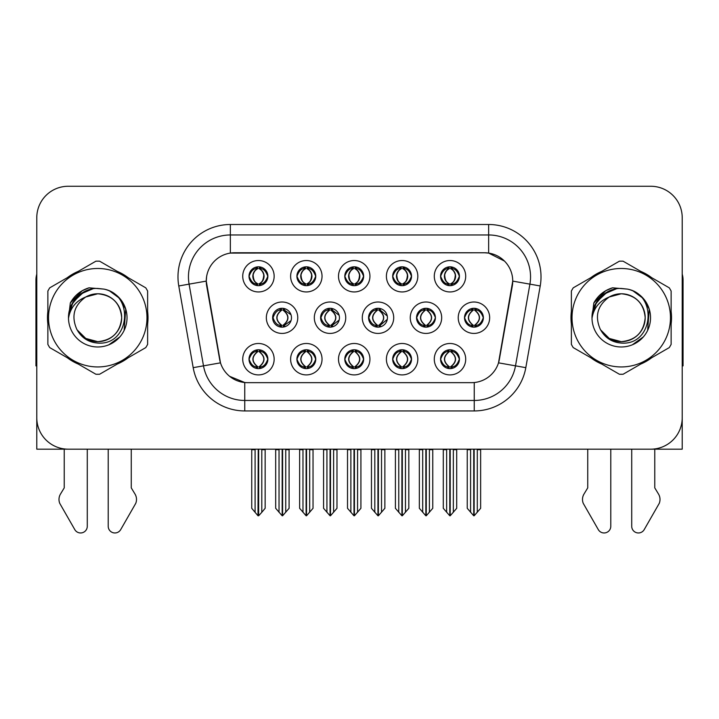 <?xml version="1.0" encoding="UTF-8"?>
<svg xmlns="http://www.w3.org/2000/svg" width="719" height="719" viewBox="0 0 719 719"><rect width="100%" height="100%" fill="white"/><g stroke="black" fill="none" stroke-linecap="round" stroke-linejoin="round"><path stroke-width="1.08" d="M272.627 317.717A9.428 9.428 0 0 0 282.055 327.145A9.428 9.428 0 0 0 291.483 317.717A9.428 9.428 0 0 0 282.055 308.289A9.428 9.428 0 0 0 272.627 317.717L273.049 317.717C274.838 322.795 277.282 325.33 280.392 325.339L281.515 325.339C275.278 320.252 275.278 315.174 281.515 310.096L281.821 310.096C275.422 315.174 275.422 320.252 281.821 325.33L281.821 325.33M266.345 317.717A15.71 15.71 0 0 0 282.055 333.427A15.71 15.71 0 0 0 297.765 317.717A15.71 15.71 0 0 0 282.055 302.007A15.71 15.71 0 0 0 266.345 317.717M440.567 276.24A9.428 9.428 0 0 0 449.995 285.668A9.428 9.428 0 0 0 459.423 276.24A9.428 9.428 0 0 0 449.995 266.812A9.428 9.428 0 0 0 440.567 276.24L440.657 276.24C442.518 271.108 444.971 268.573 448 268.627L447.362 267.189M434.285 276.24A15.71 15.71 0 0 0 449.995 291.95A15.71 15.71 0 0 0 465.705 276.24A15.71 15.71 0 0 0 449.995 260.53A15.71 15.71 0 0 0 434.285 276.24M392.682 276.24A9.428 9.428 0 0 0 402.11 285.668A9.428 9.428 0 0 0 411.538 276.24A9.428 9.428 0 0 0 402.11 266.812A9.428 9.428 0 0 0 392.682 276.24L392.772 276.24C394.632 271.108 397.077 268.573 400.115 268.627L399.476 267.189M386.4 276.24A15.71 15.71 0 0 0 402.11 291.95A15.71 15.71 0 0 0 417.82 276.24A15.71 15.71 0 0 0 402.11 260.53A15.71 15.71 0 0 0 386.4 276.24M296.902 276.24A9.428 9.428 0 0 0 306.33 285.668A9.428 9.428 0 0 0 315.758 276.24A9.428 9.428 0 0 0 306.33 266.812A9.428 9.428 0 0 0 296.902 276.24L296.992 276.24C298.852 271.108 301.306 268.573 304.335 268.627L303.697 267.189M290.62 276.24A15.71 15.71 0 0 0 306.33 291.95A15.71 15.71 0 0 0 322.04 276.24A15.71 15.71 0 0 0 306.33 260.53A15.71 15.71 0 0 0 290.62 276.24M344.796 359.194A9.428 9.428 0 0 0 354.224 368.622A9.428 9.428 0 0 0 363.652 359.194A9.428 9.428 0 0 0 354.224 349.767A9.428 9.428 0 0 0 344.796 359.194L344.877 359.194C346.666 364.272 349.119 366.807 352.229 366.816L353.344 366.816C347.106 361.738 347.106 356.66 353.344 351.582L353.658 351.582C347.259 356.66 347.259 361.738 353.658 366.816L353.658 366.816C347.034 361.729 347.034 356.651 353.667 351.582L352.229 351.582C349.173 351.519 346.72 354.054 344.877 359.194M338.505 359.194A15.71 15.71 0 0 0 354.224 374.905A15.71 15.71 0 0 0 369.934 359.194A15.71 15.71 0 0 0 354.224 343.484A15.71 15.71 0 0 0 338.505 359.194M320.602 317.717A9.428 9.428 0 0 0 330.021 327.145A9.428 9.428 0 0 0 339.449 317.717A9.428 9.428 0 0 0 330.021 308.289A9.428 9.428 0 0 0 320.602 317.717L320.935 317.717C322.723 322.795 325.177 325.33 328.286 325.339L329.401 325.339C323.164 320.252 323.164 315.174 329.401 310.096L329.706 310.096C323.307 315.174 323.307 320.252 329.706 325.33L329.706 325.33C323.092 320.252 323.092 315.174 329.715 310.096L328.286 310.096C325.231 310.042 322.777 312.576 320.935 317.717M314.311 317.717A15.71 15.71 0 0 0 330.021 333.427A15.71 15.71 0 0 0 345.74 317.717A15.71 15.71 0 0 0 330.021 302.007A15.71 15.71 0 0 0 314.311 317.717M249.017 359.194A9.428 9.428 0 0 0 258.445 368.622A9.428 9.428 0 0 0 267.872 359.194A9.428 9.428 0 0 0 258.445 349.767A9.428 9.428 0 0 0 249.017 359.194L249.107 359.194C250.886 364.272 253.34 366.807 256.449 366.816L257.564 366.816C251.335 361.738 251.335 356.66 257.564 351.582L257.878 351.582C251.479 356.66 251.479 361.738 257.878 366.816L257.878 366.816C251.255 361.729 251.255 356.651 257.887 351.582L256.449 351.582C253.394 351.519 250.949 354.054 249.107 359.194M242.734 359.194A15.71 15.71 0 0 0 258.445 374.905A15.71 15.71 0 0 0 274.155 359.194A15.71 15.71 0 0 0 258.445 343.484A15.71 15.71 0 0 0 242.734 359.194M416.544 317.717A9.428 9.428 0 0 0 425.972 327.145A9.428 9.428 0 0 0 435.399 317.717A9.428 9.428 0 0 0 425.972 308.289A9.428 9.428 0 0 0 416.544 317.717L416.714 317.717C418.503 322.795 420.948 325.33 424.057 325.339L425.181 325.339C418.943 320.252 418.943 315.174 425.181 310.096L425.486 310.096C419.087 315.174 419.087 320.252 425.486 325.33L425.486 325.33M410.261 317.717A15.71 15.71 0 0 0 425.972 333.427A15.71 15.71 0 0 0 441.682 317.717A15.71 15.71 0 0 0 425.972 302.007A15.71 15.71 0 0 0 410.261 317.717M368.568 317.717A9.428 9.428 0 0 0 377.996 327.145A9.428 9.428 0 0 0 387.424 317.717A9.428 9.428 0 0 0 377.996 308.289A9.428 9.428 0 0 0 368.568 317.717L368.829 317.717C370.609 322.795 373.062 325.33 376.172 325.339L377.286 325.339C371.049 320.252 371.049 315.174 377.286 310.096L377.601 310.096C371.202 315.174 371.202 320.252 377.601 325.33L377.601 325.33C370.977 320.252 370.977 315.174 377.61 310.096L376.172 310.096C373.116 310.042 370.671 312.576 368.829 317.717M362.286 317.717A15.71 15.71 0 0 0 377.996 333.427A15.71 15.71 0 0 0 393.706 317.717A15.71 15.71 0 0 0 377.996 302.007A15.71 15.71 0 0 0 362.286 317.717M392.682 359.194A9.428 9.428 0 0 0 402.11 368.622A9.428 9.428 0 0 0 411.538 359.194A9.428 9.428 0 0 0 402.11 349.767A9.428 9.428 0 0 0 392.682 359.194L392.772 359.194C394.551 364.272 397.005 366.807 400.115 366.816L401.229 366.816C395.001 361.738 395.001 356.66 401.229 351.582L401.544 351.582C395.144 356.66 395.144 361.738 401.544 366.816L401.544 366.816C394.92 361.729 394.92 356.651 401.553 351.582L400.115 351.582C397.059 351.519 394.614 354.054 392.772 359.194M386.4 359.194A15.71 15.71 0 0 0 402.11 374.905A15.71 15.71 0 0 0 417.82 359.194A15.71 15.71 0 0 0 402.11 343.484A15.71 15.71 0 0 0 386.4 359.194M344.796 276.24A9.428 9.428 0 0 0 354.224 285.668A9.428 9.428 0 0 0 363.652 276.24A9.428 9.428 0 0 0 354.224 266.812A9.428 9.428 0 0 0 344.796 276.24L344.886 276.24C346.747 271.108 349.191 268.573 352.229 268.627L351.582 267.189M338.505 276.24A15.71 15.71 0 0 0 354.224 291.95A15.71 15.71 0 0 0 369.934 276.24A15.71 15.71 0 0 0 354.224 260.53A15.71 15.71 0 0 0 338.505 276.24M440.567 359.194A9.428 9.428 0 0 0 449.995 368.622A9.428 9.428 0 0 0 459.423 359.194A9.428 9.428 0 0 0 449.995 349.767A9.428 9.428 0 0 0 440.567 359.194L440.657 359.194C442.446 364.272 444.89 366.807 448.009 366.816L449.123 366.816C442.886 361.738 442.886 356.66 449.123 351.582L449.429 351.582C443.03 356.66 443.03 361.738 449.429 366.816L449.429 366.816C442.814 361.729 442.814 356.651 449.438 351.582L448.009 351.582C444.953 351.519 442.5 354.054 440.657 359.194M434.285 359.194A15.71 15.71 0 0 0 449.995 374.905A15.71 15.71 0 0 0 465.705 359.194A15.71 15.71 0 0 0 449.995 343.484A15.71 15.71 0 0 0 434.285 359.194M296.902 359.194A9.428 9.428 0 0 0 306.33 368.622A9.428 9.428 0 0 0 315.758 359.194A9.428 9.428 0 0 0 306.33 349.767A9.428 9.428 0 0 0 296.902 359.194L296.992 359.194C298.78 364.272 301.225 366.807 304.344 366.816L305.458 366.816C299.221 361.738 299.221 356.66 305.458 351.582L305.764 351.582C299.365 356.66 299.365 361.738 305.764 366.816L305.764 366.816C299.149 361.729 299.149 356.651 305.773 351.582L304.344 351.582C301.288 351.519 298.834 354.054 296.992 359.194M290.62 359.194A15.71 15.71 0 0 0 306.33 374.905A15.71 15.71 0 0 0 322.04 359.194A15.71 15.71 0 0 0 306.33 343.484A15.71 15.71 0 0 0 290.62 359.194M464.519 317.717A9.428 9.428 0 0 0 473.938 327.145A9.428 9.428 0 0 0 483.366 317.717A9.428 9.428 0 0 0 473.938 308.289A9.428 9.428 0 0 0 464.519 317.717L464.6 317.717C466.388 322.795 468.833 325.33 471.952 325.339L473.066 325.339C466.829 320.252 466.829 315.174 473.066 310.096L473.372 310.096C466.973 315.174 466.973 320.252 473.372 325.33L473.372 325.33C466.757 320.252 466.757 315.174 473.381 310.096L471.952 310.096C468.896 310.042 466.442 312.576 464.6 317.717M458.228 317.717A15.71 15.71 0 0 0 473.938 333.427A15.71 15.71 0 0 0 489.657 317.717A15.71 15.71 0 0 0 473.938 302.007A15.71 15.71 0 0 0 458.228 317.717M249.017 276.24A9.428 9.428 0 0 0 258.445 285.668A9.428 9.428 0 0 0 267.872 276.24A9.428 9.428 0 0 0 258.445 266.812A9.428 9.428 0 0 0 249.017 276.24L249.107 276.24C250.967 271.108 253.412 268.573 256.449 268.627L255.811 267.189M242.734 276.24A15.71 15.71 0 0 0 258.445 291.95A15.71 15.71 0 0 0 274.155 276.24A15.71 15.71 0 0 0 258.445 260.53A15.71 15.71 0 0 0 242.734 276.24M206.263 281.057A28.284 28.284 0 0 0 206.695 285.964L219.619 359.284A28.284 28.284 0 0 0 247.471 382.661L471.529 382.661A28.284 28.284 0 0 0 499.381 359.284L512.305 285.964A28.284 28.284 0 0 0 484.462 252.773L234.538 252.773A28.284 28.284 0 0 0 206.263 281.057L206.578 276.869M541.856 449.168L682.214 449.168L682.214 217.686A31.42 31.42 0 0 0 650.785 186.266L68.215 186.266A31.42 31.42 0 0 0 36.786 217.686L36.786 449.168L177.144 449.168M47.867 311.444A50.276 50.276 0 0 0 47.867 323.99M67.37 357.783A50.276 50.276 0 0 0 78.236 364.057M117.26 364.057A50.276 50.276 0 0 0 128.126 357.783M147.629 323.99A50.276 50.276 0 0 0 147.629 311.444M571.371 311.444A50.276 50.276 0 0 0 571.371 323.99M590.874 357.783A50.276 50.276 0 0 0 601.74 364.057M640.764 364.057A50.276 50.276 0 0 0 651.63 357.783M671.133 323.99A50.276 50.276 0 0 0 671.133 311.444M230.35 224.499L488.65 224.499A52.37 52.37 0 0 1 540.221 285.964L525.814 367.661A52.37 52.37 0 0 1 474.243 410.935L244.757 410.935A52.37 52.37 0 0 1 193.186 367.661L178.779 285.964A52.37 52.37 0 0 1 230.35 224.499L230.35 234.969L488.65 234.969A41.9 41.9 0 0 1 529.912 284.14L515.505 365.845A41.9 41.9 0 0 1 474.243 400.465L244.757 400.465A41.9 41.9 0 0 1 203.495 365.845L189.088 284.14A41.9 41.9 0 0 1 230.35 234.969L230.35 253.088L484.462 252.773L488.65 253.088L504.45 261.06M471.529 382.661L247.471 382.661M244.757 410.935L244.757 382.526L229.667 376.343M540.221 285.964L512.737 281.111L498.51 362.843L525.814 367.661M193.186 367.661L220.49 362.843L206.263 281.111L189.088 284.14A41.9 41.9 0 0 1 188.459 276.869M499.381 359.284L499.211 360.174M219.789 360.174L219.619 359.284M128.126 277.651A50.276 50.276 0 0 0 117.26 271.378M78.236 271.378A50.276 50.276 0 0 0 67.37 277.651M651.63 277.651A50.276 50.276 0 0 0 640.764 271.378M601.74 271.378A50.276 50.276 0 0 0 590.874 277.651M650.785 186.266L68.215 186.266M36.786 217.686L36.786 417.748A31.42 31.42 0 0 0 68.215 449.168L650.785 449.168A31.42 31.42 0 0 0 682.214 417.748L682.214 217.686M450.211 449.168L450.211 515.784L456.7 508.306L456.7 449.69L453.347 449.69L453.347 512.305M446.643 512.305L446.643 449.69L446.256 449.168L446.643 449.69L443.29 449.69L443.29 508.306L449.788 515.784L449.788 449.168M443.29 449.168L443.29 449.69L443.29 449.168M456.7 449.168L456.7 508.306M453.734 449.168L453.347 449.69M451.622 349.91L450.561 351.582L451.99 351.582L452.628 350.144M450.876 351.582C457.113 356.66 457.113 361.738 450.876 366.816L450.561 366.816C456.96 361.738 456.96 356.66 450.561 351.582L451.343 349.865M451.622 368.479L450.561 366.816C457.185 361.729 457.185 356.651 450.552 351.582M450.876 366.816L451.99 366.816C455.046 366.879 457.5 364.335 459.333 359.176C457.545 354.108 455.091 351.573 451.99 351.582M475.565 308.433L474.504 310.096L475.933 310.096L476.571 308.667M474.819 310.096C481.056 315.174 481.056 320.252 474.819 325.339L474.504 325.33C480.903 320.252 480.903 315.174 474.504 310.096L475.286 308.388M475.565 327.001L474.504 325.33C481.128 320.252 481.128 315.174 474.504 310.096M474.819 325.339L475.933 325.339C478.989 325.401 481.442 322.858 483.285 317.699C481.487 312.63 479.034 310.096 475.933 310.096M474.154 449.168L474.154 515.784L480.643 508.306L480.643 449.69L477.29 449.69L477.29 512.305M470.594 512.305L470.594 449.69L467.242 449.69L467.242 508.306L473.731 515.784L473.731 449.168M467.242 449.168L467.242 449.69M459.423 276.24L459.333 276.24C457.518 271.171 455.073 268.636 451.99 268.627L450.876 268.627C453.869 270.227 455.451 272.762 455.63 276.24C455.451 279.718 453.869 282.252 450.876 283.852L451.99 283.852L452.637 285.29M448.377 266.956L449.114 268.627L448 268.627M450.57 268.627L450.57 268.627C453.635 270.227 455.262 272.762 455.442 276.24C455.262 279.718 453.635 282.252 450.57 283.852L450.57 283.852M459.333 276.24C457.446 281.408 455.001 283.951 451.99 283.852M449.114 268.627L449.114 268.627C446.122 270.227 444.54 272.762 444.369 276.24C444.54 279.718 446.122 282.252 449.114 283.852L448 283.852C445.061 284.041 442.607 281.506 440.657 276.24M449.114 283.852L449.429 283.852C446.355 282.252 444.728 279.718 444.549 276.24C444.728 272.762 446.355 270.227 449.429 268.627C447.2 269.526 445.618 271.593 444.684 274.82C444.944 279.916 446.535 282.918 449.438 283.852L448.377 285.524M402.316 449.168L402.316 515.784L408.814 508.306L408.814 449.69L405.462 449.69L405.462 512.305M398.757 512.305L398.757 449.69L398.371 449.168L398.757 449.69L395.405 449.69L395.405 508.306L401.903 515.784L401.903 449.168M395.405 449.168L395.405 449.69L395.405 449.168M408.814 449.168L408.814 508.306M405.849 449.168L405.462 449.69M403.727 349.91L402.676 351.582L404.105 351.582L404.743 350.144M402.982 351.582C409.219 356.66 409.219 361.738 402.982 366.816L402.676 366.816C409.075 361.738 409.075 356.66 402.676 351.582L403.449 349.865M403.727 368.479L402.676 366.816C409.3 361.729 409.3 356.651 402.667 351.582M402.982 366.816L404.105 366.816C407.161 366.879 409.605 364.335 411.448 359.176C409.65 354.108 407.206 351.573 404.105 351.582M354.431 449.168L354.431 515.784L360.92 508.306L360.92 449.69L357.577 449.69L357.577 512.305M350.872 512.305L350.872 449.69L350.486 449.168L350.872 449.69L347.52 449.69L347.52 508.306L354.009 515.784L354.009 449.168M347.52 449.168L347.52 449.69L347.52 449.168M360.92 449.168L360.92 508.306M357.963 449.168L357.577 449.69M355.842 349.91L354.791 351.582L356.211 351.582L356.858 350.144M355.096 351.582C361.333 356.66 361.333 361.738 355.096 366.816L354.791 366.816C361.19 361.738 361.19 356.66 354.791 351.582L355.563 349.865M355.842 368.479L354.791 366.816C361.405 361.729 361.405 356.651 354.782 351.582M355.096 366.816L356.211 366.816C359.266 366.879 361.72 364.335 363.562 359.176C361.765 354.108 359.311 351.573 356.211 351.582M306.546 449.168L306.546 515.784L313.035 508.306L313.035 449.69L309.682 449.69L309.682 512.305M302.978 512.305L302.978 449.69L302.591 449.168L302.978 449.69L299.625 449.69L299.625 508.306L306.123 515.784L306.123 449.168M299.625 449.168L299.625 449.69L299.625 449.168M313.035 449.168L313.035 508.306M310.069 449.168L309.682 449.69M307.957 349.91L306.896 351.582L308.325 351.582L308.963 350.144M307.211 351.582C313.448 356.66 313.448 361.738 307.211 366.816L306.896 366.816C313.295 361.738 313.295 356.66 306.896 351.582L307.678 349.865M307.957 368.479L306.896 366.816C313.52 361.729 313.52 356.651 306.887 351.582M307.211 366.816L308.325 366.816C311.381 366.879 313.835 364.335 315.677 359.176C313.879 354.108 311.426 351.573 308.325 351.582M411.538 276.24L411.448 276.24C409.632 271.171 407.188 268.636 404.105 268.627L402.991 268.627C405.983 270.227 407.565 272.762 407.745 276.24C407.565 279.718 405.983 282.252 402.991 283.852L404.105 283.852L404.743 285.29M400.483 266.956L401.229 268.627L400.115 268.627M402.676 283.852C405.75 282.252 407.376 279.718 407.556 276.24C407.376 272.762 405.75 270.227 402.676 268.627L402.676 268.627C404.905 269.526 406.487 271.593 407.421 274.82C407.161 279.916 405.579 282.918 402.667 283.852L403.458 285.569M411.448 276.24C409.56 281.408 407.116 283.951 404.105 283.852M401.229 268.627L401.229 268.627C398.236 270.227 396.654 272.762 396.475 276.24C396.654 279.718 398.236 282.252 401.229 283.852L400.115 283.852C397.167 284.041 394.722 281.506 392.772 276.24M401.229 283.852L401.544 283.852C398.47 282.252 396.843 279.718 396.663 276.24C396.843 272.762 398.47 270.227 401.544 268.627C399.315 269.526 397.733 271.593 396.798 274.82C397.059 279.916 398.641 282.918 401.553 283.852L400.483 285.524M363.652 276.24L363.562 276.24C361.747 271.171 359.293 268.636 356.22 268.627L355.096 268.627C358.089 270.227 359.68 272.762 359.851 276.24C359.68 279.718 358.089 282.252 355.096 283.852L356.22 283.852L356.858 285.29M352.598 266.956L353.344 268.627L352.229 268.627M354.791 283.852C357.864 282.252 359.482 279.718 359.671 276.24C359.482 272.762 357.864 270.227 354.791 268.627L354.791 268.627C357.019 269.526 358.601 271.593 359.536 274.82C359.266 279.916 357.685 282.918 354.782 283.852L355.563 285.569M363.562 276.24C361.675 281.408 359.221 283.951 356.22 283.852M353.344 268.627L353.344 268.627C350.351 270.227 348.769 272.762 348.589 276.24C348.769 279.718 350.351 282.252 353.344 283.852L352.229 283.852C349.281 284.041 346.837 281.506 344.886 276.24M353.344 283.852L353.649 283.852C350.584 282.252 348.958 279.718 348.778 276.24C348.958 272.762 350.584 270.227 353.649 268.627C351.429 269.526 349.838 271.593 348.913 274.82C349.173 279.916 350.755 282.918 353.658 283.852L352.598 285.524M315.758 276.24L315.677 276.24C313.852 271.171 311.408 268.636 308.325 268.627L307.211 268.627C310.204 270.227 311.785 272.762 311.965 276.24C311.785 279.718 310.204 282.252 307.211 283.852L308.325 283.852L308.972 285.29M304.712 266.956L305.449 268.627L304.335 268.627M306.905 268.627L306.905 268.627C309.97 270.227 311.597 272.762 311.776 276.24C311.597 279.718 309.97 282.252 306.905 283.852L306.905 283.852M315.677 276.24C313.781 281.408 311.336 283.951 308.325 283.852M305.449 268.627L305.449 268.627C302.465 270.227 300.875 272.762 300.704 276.24C300.875 279.718 302.465 282.252 305.449 283.852L304.335 283.852C301.396 284.041 298.942 281.506 296.992 276.24M305.449 283.852L305.764 283.852C302.69 282.252 301.063 279.718 300.884 276.24C301.063 272.762 302.69 270.227 305.764 268.627C303.535 269.526 301.953 271.593 301.018 274.82C301.279 279.916 302.87 282.918 305.773 283.852L304.712 285.524M255.092 512.305L251.74 508.306L251.74 449.168L251.74 449.69L255.092 449.69L255.092 512.305L258.013 515.784L258.238 449.168M265.149 449.168L265.149 508.306L261.797 512.305L261.797 449.69L265.149 449.69L265.149 508.306M267.872 276.24L267.783 276.24C265.967 271.171 263.522 268.636 260.44 268.627L259.325 268.627C262.318 270.227 263.9 272.762 264.08 276.24C263.9 279.718 262.318 282.252 259.325 283.852L260.44 283.852L261.078 285.29M256.818 266.956L257.564 268.627L256.449 268.627M259.011 283.852C262.084 282.252 263.711 279.718 263.891 276.24C263.711 272.762 262.084 270.227 259.011 268.627L259.011 268.627C261.24 269.526 262.821 271.593 263.756 274.82C263.496 279.916 261.914 282.918 259.002 283.852L259.793 285.569M267.783 276.24C265.895 281.408 263.451 283.951 260.44 283.852M257.564 268.627L257.564 268.627C254.571 270.227 252.989 272.762 252.809 276.24C252.989 279.718 254.571 282.252 257.564 283.852L256.449 283.852C253.501 284.041 251.057 281.506 249.107 276.24M257.564 283.852L257.878 283.852C254.805 282.252 253.178 279.718 252.998 276.24C253.178 272.762 254.805 270.227 257.878 268.627C255.649 269.526 254.068 271.593 253.133 274.82C253.394 279.916 254.975 282.918 257.887 283.852L256.818 285.524M64.234 449.168L64.234 487.877L60.513 494.016A10.47 10.47 0 0 0 59.749 503.354L74.794 529.615A6.687 6.687 0 0 0 87.278 526.272L87.278 449.168M36.786 365.845A20.95 20.95 0 0 0 35.95 365.899L35.95 280.006A20.95 20.95 0 0 1 36.786 274.146M108.218 449.168L108.218 526.272A6.687 6.687 0 0 0 120.702 529.615L135.747 503.354A10.47 10.47 0 0 0 134.983 494.016L131.262 487.877L131.262 449.168M587.738 449.168L587.738 487.877L584.017 494.016A10.47 10.47 0 0 0 583.253 503.354L598.298 529.615A6.687 6.687 0 0 0 610.782 526.272L610.782 449.168M682.214 274.146A20.95 20.95 0 0 1 683.05 280.006L683.05 365.899A20.95 20.95 0 0 0 682.214 365.845M631.722 449.168L631.722 526.272A6.687 6.687 0 0 0 644.206 529.615L659.251 503.354A10.47 10.47 0 0 0 658.487 494.016L654.766 487.877L654.766 449.168M121.673 316.854A23.943 23.943 0 0 0 85.768 296.983C74.03 305.332 71.046 316.108 76.798 329.311L77.122 329.877A23.943 23.943 0 0 0 97.748 341.66C112.29 340.24 120.271 332.259 121.691 317.717C120.271 303.175 112.29 295.194 97.748 293.774L85.768 296.983L97.748 293.774C112.29 295.194 120.271 303.175 121.691 317.717C120.271 332.259 112.29 340.24 97.748 341.66A23.943 23.943 0 0 0 121.691 317.717C120.271 303.175 112.29 295.194 97.748 293.774C112.29 295.194 120.271 303.175 121.691 317.717C120.271 332.259 112.29 340.24 97.748 341.66C112.29 340.24 120.271 332.259 121.691 317.717C120.271 303.175 112.29 295.194 97.748 293.774C112.29 295.194 120.271 303.175 121.691 317.717C120.271 332.259 112.29 340.24 97.748 341.66C112.29 340.24 120.271 332.259 121.691 317.717C120.271 303.175 112.29 295.194 97.748 293.774C112.29 295.194 120.271 303.175 121.691 317.717C120.271 332.259 112.29 340.24 97.748 341.66L85.777 338.451L77.122 329.877L85.777 338.451L97.748 341.66L85.777 338.451L77.122 329.877L85.777 338.451L97.748 341.66L85.777 338.451L77.122 329.877L85.777 338.451L97.748 341.66L85.777 338.451L77.122 329.877C81.705 337.957 88.581 342.352 97.748 343.062C129.771 345.74 134.768 294.7 103.887 289.101L89.039 287.816C80.771 290.359 74.533 295.401 70.327 302.951L68.494 318.346A29.263 29.263 0 0 0 97.748 346.98A29.263 29.263 0 0 0 103.887 289.101M97.748 366.942A49.234 49.234 0 0 0 146.982 317.717A49.234 49.234 0 0 0 97.748 268.484A49.234 49.234 0 0 0 48.524 317.717A49.234 49.234 0 0 0 97.748 366.942M97.748 374.275A56.558 56.558 0 0 0 99.599 374.248L145.777 347.592A56.558 56.558 0 0 0 147.629 344.374L147.629 291.06A56.558 56.558 0 0 0 145.777 287.843L99.599 261.186A56.558 56.558 0 0 0 95.897 261.186L49.719 287.843A56.558 56.558 0 0 0 47.867 291.06L47.867 344.374A56.558 56.558 0 0 0 49.719 347.592L95.897 374.248A56.558 56.558 0 0 0 97.748 374.275M68.485 317.717C68.287 301.108 83.359 287.654 97.748 288.454L103.922 289.11M109.576 290.943L119.893 298.583L125.726 309.125L124.144 330.354M119.839 336.914L108.857 344.787M77.077 297.001L86.469 290.719M70.795 306.33L77.203 296.875L86.433 290.728M71.523 304.73L80.537 294.053L92.67 288.894M68.521 316.189L73.023 302.061L83.844 291.968M68.494 318.346C70.183 308.038 75.944 300.91 85.768 296.983M70.327 302.951L82.173 290.746L88.868 287.87L82.173 290.746L70.363 302.888L82.173 290.746L88.868 287.87L82.173 290.746L70.327 302.951L82.173 290.746L89.039 287.816L82.173 290.746L78.281 293.406L82.173 290.746L89.039 287.816L82.173 290.746L78.281 293.406L82.173 290.746L89.039 287.816L82.173 290.746L78.281 293.406L82.173 290.746L89.039 287.816L82.173 290.746L78.281 293.406M88.868 287.87L82.173 290.746L70.363 302.888L82.173 290.746L88.868 287.87L82.173 290.746L70.363 302.888M645.177 316.854A23.943 23.943 0 0 0 609.272 296.983C597.534 305.332 594.55 316.108 600.302 329.311L600.626 329.877A23.943 23.943 0 0 0 621.252 341.66C635.794 340.24 643.775 332.259 645.195 317.717C643.775 303.175 635.794 295.194 621.252 293.774L609.272 296.983L621.252 293.774C635.794 295.194 643.775 303.175 645.195 317.717C643.775 332.259 635.794 340.24 621.252 341.66A23.943 23.943 0 0 0 645.195 317.717C643.775 303.175 635.794 295.194 621.252 293.774C635.794 295.194 643.775 303.175 645.195 317.717C643.775 332.259 635.794 340.24 621.252 341.66C635.794 340.24 643.775 332.259 645.195 317.717C643.775 303.175 635.794 295.194 621.252 293.774C635.794 295.194 643.775 303.175 645.195 317.717C643.775 332.259 635.794 340.24 621.252 341.66C635.794 340.24 643.775 332.259 645.195 317.717C643.775 303.175 635.794 295.194 621.252 293.774C635.794 295.194 643.775 303.175 645.195 317.717C643.775 332.259 635.794 340.24 621.252 341.66L609.281 338.451L600.626 329.877L609.281 338.451L621.252 341.66L609.281 338.451L600.626 329.877L609.281 338.451L621.252 341.66L609.281 338.451L600.626 329.877L609.281 338.451L621.252 341.66L609.281 338.451L600.626 329.877C605.209 337.957 612.085 342.352 621.252 343.062C653.274 345.74 658.271 294.7 627.39 289.101L612.543 287.816C604.275 290.359 598.037 295.401 593.831 302.951L591.998 318.346A29.263 29.263 0 0 0 621.252 346.98A29.263 29.263 0 0 0 627.39 289.101M621.252 366.942A49.234 49.234 0 0 0 670.476 317.717A49.234 49.234 0 0 0 621.252 268.484A49.234 49.234 0 0 0 572.018 317.717A49.234 49.234 0 0 0 621.252 366.942M621.252 374.275A56.558 56.558 0 0 0 623.103 374.248L669.281 347.592A56.558 56.558 0 0 0 671.133 344.374L671.133 291.06A56.558 56.558 0 0 0 669.281 287.843L623.103 261.186A56.558 56.558 0 0 0 619.401 261.186L573.223 287.843A56.558 56.558 0 0 0 571.371 291.06L571.371 344.374A56.558 56.558 0 0 0 573.223 347.592L619.401 374.248A56.558 56.558 0 0 0 621.252 374.275M591.989 317.717C591.791 301.108 606.863 287.654 621.252 288.454L627.426 289.11M633.071 290.943L643.397 298.583L649.23 309.125L647.648 330.354M643.343 336.914L632.361 344.787M600.581 297.001L609.973 290.719M594.298 306.33L600.707 296.875L609.937 290.728M595.026 304.73L604.041 294.053L616.174 288.894M592.025 316.189L596.527 302.061L607.348 291.968M591.998 318.346C593.687 308.038 599.448 300.91 609.272 296.983M612.372 287.87L605.677 290.746L593.867 302.888L605.677 290.746L612.372 287.87L605.677 290.746L593.867 302.888L605.677 290.746L612.372 287.87L605.677 290.746L593.867 302.888L605.677 290.746L612.372 287.87L605.677 290.746L593.831 302.951L605.677 290.746L612.543 287.816L605.677 290.746L601.785 293.406L605.677 290.746L612.543 287.816L605.677 290.746L601.785 293.406L605.677 290.746L612.543 287.816L605.677 290.746L601.785 293.406L605.677 290.746L612.543 287.816L605.677 290.746L601.785 293.406M258.651 449.168L258.651 515.784L261.797 512.305M262.183 449.168L261.797 449.69M260.062 349.91L259.011 351.582L260.44 351.582L261.078 350.144M259.316 351.582C265.554 356.66 265.554 361.738 259.316 366.816L259.011 366.816C265.41 361.738 265.41 356.66 259.011 351.582L259.784 349.865M260.062 368.479L259.011 366.816C265.635 361.729 265.635 356.651 259.002 351.582M259.316 366.816L260.44 366.816C263.496 366.879 265.94 364.335 267.783 359.176C265.985 354.108 263.54 351.573 260.44 351.582M424.426 308.415L425.486 310.096M427.67 308.442L426.619 310.096L428.048 310.096L428.677 308.685M425.181 310.096L424.057 310.096C421.001 310.042 418.557 312.576 416.714 317.717M426.933 310.096C433.171 315.174 433.171 320.252 426.933 325.339L426.619 325.33C433.018 320.252 433.018 315.174 426.619 310.096M427.67 326.992L426.619 325.33M426.933 325.339L428.048 325.339C431.103 325.401 433.548 322.858 435.39 317.699C433.593 312.63 431.148 310.096 428.048 310.096M426.259 449.168L426.259 515.784L432.757 508.306L432.757 449.69L429.405 449.69L429.405 512.305M422.7 512.305L422.7 449.69L419.348 449.69L419.348 508.306L425.846 515.784L425.846 449.168M419.348 449.168L419.348 449.69M379.776 308.46L378.733 310.096L380.153 310.096L380.782 308.712M379.039 310.096C385.276 315.174 385.276 320.252 379.039 325.339L378.733 325.33C385.132 320.252 385.132 315.174 378.733 310.096L379.497 308.406M379.776 326.974L378.733 325.33C385.348 320.252 385.348 315.174 378.724 310.096M379.039 325.339L380.153 325.339L387.271 319.389M387.271 316.009L380.153 310.096M378.374 449.168L378.374 515.784L384.872 508.306L384.872 449.69L381.519 449.69L381.519 512.305M374.815 512.305L374.815 449.69L371.462 449.69L371.462 508.306L377.951 515.784L377.951 449.168M371.462 449.168L371.462 449.69M331.881 308.478L330.848 310.096L332.268 310.096L332.879 308.73M331.153 310.096C337.391 315.174 337.391 320.252 331.153 325.339L330.848 325.33C337.238 320.252 337.238 315.174 330.848 310.096L331.603 308.424M331.881 326.956L330.848 325.33C337.463 320.252 337.463 315.174 330.839 310.096M331.153 325.339L332.268 325.339L339.152 320.09M339.134 315.299L332.268 310.096M330.488 449.168L330.488 515.784L336.977 508.306L336.977 449.69L333.625 449.69L333.625 512.305M326.929 512.305L326.929 449.69L323.577 449.69L323.577 508.306L330.066 515.784L330.066 449.168M323.577 449.168L323.577 449.69M280.743 308.379L281.821 310.096M283.987 308.487L282.953 310.096L284.382 310.096L284.985 308.757M281.515 310.096L280.392 310.096C277.336 310.042 274.892 312.576 273.049 317.717M283.268 310.096C289.505 315.174 289.505 320.252 283.268 325.339L282.953 325.33C289.353 320.252 289.353 315.174 282.953 310.096M283.987 326.947L282.953 325.33M283.268 325.339L284.382 325.339L291.024 320.62M291.006 314.769L284.382 310.096M282.594 449.168L282.594 515.784L289.092 508.306L289.092 449.69L285.74 449.69L285.74 512.305M279.035 512.305L279.035 449.69L275.683 449.69L275.683 508.306L282.181 515.784L282.181 449.168M275.683 449.168L275.683 449.69M488.65 224.499L488.65 253.088M474.243 382.526L474.243 410.935M178.779 285.964L189.088 284.14M448.377 349.91L449.123 351.582M448.377 368.479L449.123 366.816M448.009 351.582L447.362 350.144M448.009 366.816L447.362 368.245M451.99 366.816L452.628 368.245M472.32 308.433L473.066 310.096M472.32 327.001L473.066 325.339M471.952 310.096L471.313 308.667M471.952 325.339L471.313 326.768M475.933 325.339L476.571 326.768M451.99 268.627L452.637 267.189M451.622 266.956L450.876 268.627M451.622 285.524L450.876 283.852M448 283.852L447.362 285.29M400.492 349.91L401.229 351.582M400.492 368.479L401.229 366.816M400.115 351.582L399.476 350.144M400.115 366.816L399.476 368.245M404.105 366.816L404.743 368.245M352.598 349.91L353.344 351.582M352.598 368.479L353.344 366.816M352.229 351.582L351.591 350.144M352.229 366.816L351.591 368.245M356.211 366.816L356.858 368.245M304.712 349.91L305.458 351.582M304.712 368.479L305.458 366.816M304.344 351.582L303.697 350.144M304.344 366.816L303.697 368.245M308.325 366.816L308.963 368.245M404.105 268.627L404.743 267.189M403.736 266.956L402.991 268.627M403.736 285.524L402.991 283.852M400.115 283.852L399.476 285.29M356.22 268.627L356.858 267.189M355.842 266.956L355.096 268.627M355.842 285.524L355.096 283.852M352.229 283.852L351.582 285.29M308.325 268.627L308.972 267.189M307.957 266.956L307.211 268.627M307.957 285.524L307.211 283.852M304.335 283.852L303.697 285.29M260.44 268.627L261.078 267.189M260.071 266.956L259.325 268.627M260.071 285.524L259.325 283.852M256.449 283.852L255.811 285.29M256.827 349.91L257.564 351.582M256.827 368.479L257.564 366.816M256.449 351.582L255.811 350.144M256.449 366.816L255.811 368.245M260.44 366.816L261.078 368.245M424.426 327.019L425.181 325.339M424.057 310.096L423.41 308.64M424.057 325.339L423.41 326.786M428.048 325.339L428.677 326.75M376.531 308.406L377.286 310.096M376.531 327.028L377.286 325.339M376.172 310.096L375.516 308.622M376.172 325.339L375.516 326.812M380.153 325.339L380.782 326.723M328.637 308.397L329.401 310.096M328.637 327.037L329.401 325.339M328.286 310.096L327.612 308.604M328.286 325.339L327.612 326.83M332.268 325.339L332.879 326.705M280.743 327.055L281.515 325.339M280.392 310.096L279.718 308.586M280.392 325.339L279.718 326.848M284.382 325.339L284.985 326.678M448.656 349.865L449.438 351.582M448.656 368.523L449.438 366.816M451.343 368.523L450.552 366.816M472.599 308.388L473.381 310.096M472.599 327.046L473.381 325.339M475.286 327.046L474.495 325.339M451.343 266.911L450.561 268.627C452.79 269.526 454.372 271.593 455.307 274.82C455.046 279.916 453.464 282.918 450.561 283.852L451.343 285.569M448.647 266.911L449.438 268.627M448.647 285.569L449.438 283.852M400.762 349.865L401.553 351.582M400.762 368.523L401.553 366.816M403.449 368.523L402.667 366.816M352.876 349.865L353.667 351.582M352.876 368.523L353.667 366.816M355.563 368.523L354.782 366.816M304.991 349.865L305.773 351.582M304.991 368.523L305.773 366.816M307.678 368.523L306.887 366.816M403.458 266.911L402.667 268.627M400.762 266.911L401.544 268.627M400.762 285.569L401.544 283.852M355.563 266.911L354.782 268.627M352.876 266.911L353.658 268.627M352.876 285.569L353.658 283.852M307.678 266.911L306.896 268.627C309.125 269.526 310.707 271.593 311.642 274.82C311.381 279.916 309.799 282.918 306.896 283.852L307.678 285.569M304.982 266.911L305.773 268.627M304.982 285.569L305.773 283.852M259.793 266.911L259.002 268.627M257.096 266.911L257.887 268.627M257.096 285.569L257.887 283.852M257.096 349.865L257.887 351.582M257.096 368.523L257.887 366.816M259.784 368.523L259.002 366.816M424.704 308.379L425.495 310.096C418.862 315.174 418.862 320.252 425.495 325.33L424.704 327.055M427.392 308.397L426.61 310.096C433.242 315.174 433.242 320.252 426.61 325.33L427.392 327.037M376.81 308.361L377.61 310.096M376.81 327.073L377.61 325.339M379.497 327.019L378.724 325.339M328.916 308.352L329.715 310.096M328.916 327.082L329.715 325.339M331.603 327.01L330.839 325.339M281.03 308.343L281.83 310.096C275.197 315.174 275.197 320.252 281.83 325.33L281.03 327.091M283.708 308.433L282.944 310.096C289.577 315.174 289.577 320.252 282.944 325.33L283.708 327.001"/></g></svg>
